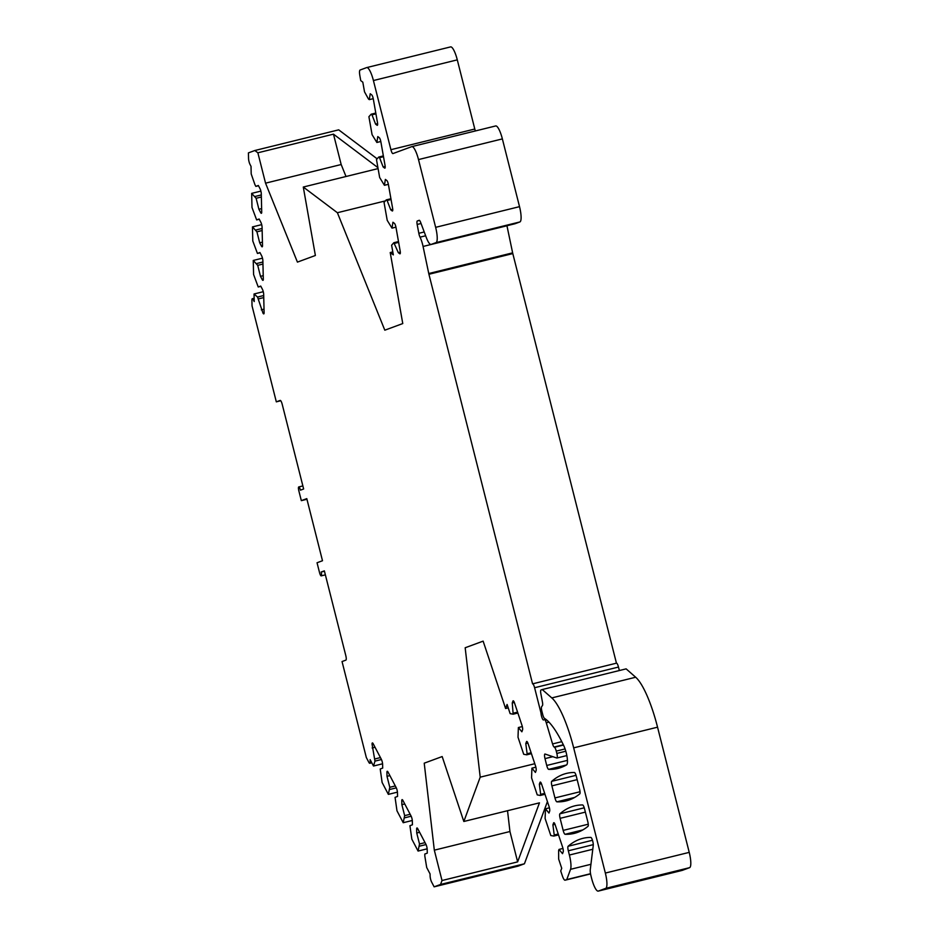 <?xml version="1.0" encoding="UTF-8"?>
<svg xmlns="http://www.w3.org/2000/svg" width="938" height="938" viewBox="0 0 938 938"><rect width="100%" height="100%" fill="white"/><g stroke="black" fill="none" stroke-linecap="round" stroke-linejoin="round"><path stroke-width="1.41" d="M346.005 176.496L341.174 164.525L265.548 183.168L257.868 152.8L254.831 150.514L248.418 152.882L248.547 158.522A4.373 1.02 -103.8 0 0 250.059 164.513L251.021 166.343L251.196 173.917L254.89 184.552L255.84 186.381L258.337 185.466L260.014 188.667A3.646 0.844 -103.8 0 1 261.28 193.65L261.714 212.047A3.646 0.844 -103.8 0 1 261.385 213.289A3.646 0.844 -103.8 0 1 260.576 212.457L258.9 209.256L256.121 198.281L251.665 193.38L251.994 207.45L256.637 219.914L259.134 219L260.811 222.2A3.646 0.844 -103.8 0 1 262.077 227.184L262.511 245.58A3.646 0.844 -103.8 0 1 262.183 246.823A3.646 0.844 -103.8 0 1 261.374 245.991L259.697 242.801L256.918 231.815L252.451 226.914L252.791 240.984L257.434 253.448L259.932 252.533L261.608 255.734A3.646 0.844 -103.8 0 1 262.875 260.717L263.308 279.114A3.646 0.844 -103.8 0 1 262.98 280.356A3.646 0.844 -103.8 0 1 262.171 279.536L260.494 276.335L257.716 265.348L253.248 260.447L253.588 274.517L258.231 286.981L260.729 286.067L262.406 289.267A3.646 0.844 -103.8 0 1 263.672 294.251L264.106 312.647A3.646 0.844 -103.8 0 1 263.777 313.89A3.646 0.844 -103.8 0 1 262.968 313.069L257.551 297.053L254.046 293.981L254.221 301.555L253.272 299.726A4.373 1.02 -103.8 0 0 252.299 298.73A4.373 1.02 -103.8 0 0 251.912 300.23L252.041 305.87L276.323 401.851L280.181 400.42A4.373 1.02 76.2 0 1 280.204 400.42A4.373 1.02 76.2 0 1 282.209 404.301L303.642 488.991L300.43 490.175A3.646 0.844 -103.8 0 0 298.753 486.939A3.646 0.844 -103.8 0 0 298.823 490.762L301.333 500.646L306.785 498.629L322.496 560.736L317.044 562.753L319.541 572.626A3.646 0.844 -103.8 0 0 321.218 575.873A3.646 0.844 -103.8 0 0 321.148 572.039L324.454 571.23M551.802 697.919L542.246 689.547L626.127 668.864L635.671 677.236A58.262 13.601 -103.8 0 1 657.55 727.185L573.669 747.856A58.262 13.601 -103.8 0 0 551.802 697.919L635.671 677.236M590.928 864.297L570.55 869.315A14.562 3.4 -103.8 0 0 569.389 855.034L568.322 850.801A4.373 1.02 -103.8 0 1 568.123 846.264A582.557 135.998 -103.8 0 1 582.873 838.349A582.557 135.998 -103.8 0 1 590.811 837.411A4.373 1.02 -103.8 0 1 592.757 841.304L592.804 841.515A4.373 1.02 76.2 0 1 593.262 845.361L590.272 869.632A7.281 1.7 -103.8 0 0 591.022 876.033L591.55 878.144A14.562 3.4 -103.8 0 0 598.245 891.1A14.562 3.4 -103.8 0 0 598.338 891.077L605.714 888.356A14.562 3.4 -103.8 0 0 605.35 873.055L689.231 852.372L657.55 727.185M689.231 852.372A14.562 3.4 76.2 0 1 689.582 867.673L682.207 870.394A14.562 3.4 76.2 0 1 682.125 870.417A14.562 3.4 76.2 0 1 682.032 870.441M547.417 801.591L524.424 863.792L518.011 866.161L434.13 886.832L431.632 882.072A4.373 1.02 -103.8 0 1 430.12 876.08L430.061 873.923L426.708 867.521L424.844 856.206L424.785 854.049L427.282 853.123L427.189 849.336A3.646 0.844 -103.8 0 0 425.934 844.352L417.785 828.805A3.646 0.844 -103.8 0 0 416.976 827.973A3.646 0.844 -103.8 0 0 416.648 829.227L416.742 833.003L419.509 843.989L418.078 851.059L411.841 839.17L409.929 825.698L412.427 824.783L412.333 820.996A3.646 0.844 -103.8 0 0 411.067 816.001L402.918 800.454A3.646 0.844 -103.8 0 0 402.109 799.633A3.646 0.844 -103.8 0 0 401.781 800.876L401.874 804.663L404.653 815.638L403.223 822.72L396.985 810.831L395.062 797.359L397.56 796.432L397.466 792.645A3.646 0.844 -103.8 0 0 396.211 787.662L388.051 772.115A3.646 0.844 -103.8 0 0 387.253 771.282A3.646 0.844 -103.8 0 0 386.925 772.537L387.007 776.324L389.786 787.299L388.355 794.38L382.118 782.48L380.207 769.008L382.692 768.093L382.61 764.306A3.646 0.844 -103.8 0 0 381.344 759.311L373.195 743.764A3.646 0.844 -103.8 0 0 372.386 742.943A3.646 0.844 -103.8 0 0 372.058 744.186L374.977 761.117L373.5 766.029L370.135 759.628L370.193 761.797A4.373 1.02 -103.8 0 1 369.795 763.286A4.373 1.02 -103.8 0 1 368.822 762.289L366.324 757.529L342.042 661.548L345.888 660.129A4.373 1.02 76.2 0 0 345.782 655.545L324.36 570.855L321.148 572.039M254.831 150.514L338.7 129.843L377.135 158.803M366.805 67.559L450.51 46.923A14.562 3.4 76.2 0 1 450.592 46.9A14.562 3.4 76.2 0 1 457.287 59.856L474.792 129.022A4.373 1.02 -103.8 0 0 475.402 130.945M411.888 146.609L495.592 125.973A14.562 3.4 76.2 0 1 495.674 125.95A14.562 3.4 76.2 0 1 502.369 138.906L519.523 206.653A14.562 3.4 76.2 0 1 519.875 221.954L515.068 223.725A14.562 3.4 76.2 0 1 514.985 223.748A14.562 3.4 76.2 0 1 514.892 223.772M563.328 744.772L554.112 747.035A4.373 1.02 76.2 0 1 552.564 743.94L546.268 722.752A4.373 1.02 -103.8 0 0 544.45 719.598L543.524 719.938A4.373 1.02 -103.8 0 1 543.501 719.95A4.373 1.02 -103.8 0 1 541.976 717.676A4.373 1.02 -103.8 0 1 541.015 713.079L534.601 687.73A4.373 1.02 -103.8 0 0 532.596 683.849A4.373 1.02 -103.8 0 0 532.573 683.861L428.924 274.271A4.373 1.02 76.2 0 1 428.76 273.533L423.073 246.46L506.954 225.777A11.655 2.72 -103.8 0 0 506.942 225.73M506.954 225.777L512.629 252.85A4.373 1.02 -103.8 0 0 512.805 253.588L616.442 663.178A4.373 1.02 -103.8 0 0 616.442 663.178L532.596 683.849L616.442 663.178A4.373 1.02 -103.8 0 1 618.482 667.059L619.361 670.529M582.592 804.945A582.557 135.998 -103.8 0 0 574.666 805.883A582.557 135.998 -103.8 0 0 559.916 813.797A4.373 1.02 -103.8 0 0 560.103 818.335L563.163 830.4A4.373 1.02 -103.8 0 0 565.098 834.292A582.557 135.998 -103.8 0 0 574.279 833.378A582.557 135.998 -103.8 0 0 587.997 826.331A4.373 1.02 -103.8 0 0 587.821 821.782L584.538 808.837A4.373 1.02 -103.8 0 0 582.592 804.945M524.424 863.792L440.543 884.464L434.13 886.832M440.543 884.464L442.009 880.524L434.317 850.168L424.222 763.18L442.173 756.556L463.829 821.489L480.209 777.168L465.178 647.759L483.129 641.135L505.594 708.495L507.083 704.461L510.143 713.642L513.168 714.193L517.882 713.032M570.55 869.315L566.763 879.574L565.122 880.172A7.281 1.7 -103.8 0 1 565.086 880.196A7.281 1.7 -103.8 0 1 562.343 875.811L560.725 870.968L561.721 868.283L558.661 859.102L558.626 850.496L559.025 849.418L562.519 853.674L563.21 851.786A3.646 0.844 -103.8 0 0 562.612 847.166L555.19 824.889A3.646 0.844 -103.8 0 0 553.819 822.696A3.646 0.844 -103.8 0 0 553.596 822.954L552.904 824.842L554.217 834.996L553.819 836.075L550.794 835.524L545.107 818.475L545.47 808.791L548.965 813.047L549.656 811.159A3.646 0.844 -103.8 0 0 549.07 806.539L541.636 784.262A3.646 0.844 -103.8 0 0 540.265 782.069A3.646 0.844 -103.8 0 0 540.042 782.327L539.35 784.215L540.663 794.369L540.265 795.447L537.251 794.896L531.565 777.848L531.916 768.163L535.422 772.42L536.114 770.532A3.646 0.844 -103.8 0 0 535.516 765.912L528.082 743.635A3.646 0.844 -103.8 0 0 526.722 741.442A3.646 0.844 -103.8 0 0 526.499 741.7L525.796 743.588L527.109 753.753L526.71 754.82L523.697 754.269L518.011 737.221L518.374 727.536L521.868 731.792L522.56 729.905A3.646 0.844 -103.8 0 0 521.962 725.285L514.54 703.008A3.646 0.844 -103.8 0 0 513.168 700.815A3.646 0.844 -103.8 0 0 512.945 701.073L512.254 702.961L513.168 714.193M605.35 873.055L573.669 747.856M542.246 689.547L540.968 690.016A4.373 1.02 -103.8 0 0 540.827 693.499L542.457 702.163A4.373 1.02 76.2 0 1 542.481 705.517L541.613 706.748A4.373 1.02 -103.8 0 0 541.871 711.215L542.715 714.522A4.373 1.02 -103.8 0 0 544.462 718.356L544.497 718.379A101.949 23.802 -103.8 0 1 563.726 745.593A11.655 2.72 -103.8 0 1 567.127 757.283A11.655 2.72 -103.8 0 1 566.599 764.88A582.557 135.998 76.2 0 1 557.84 768.457A582.557 135.998 76.2 0 1 548.671 769.359A4.373 1.02 76.2 0 1 546.725 765.467L567.443 760.366M566.833 755.571L556.926 758.021A4.373 1.02 -103.8 0 1 556.762 758.01L545.072 754.035A4.373 1.02 76.2 0 0 544.908 754.023A4.373 1.02 76.2 0 0 545.001 758.619L546.725 765.467M556.926 758.021A4.373 1.02 -103.8 0 0 556.832 753.425L556.246 751.104A4.373 1.02 -103.8 0 0 554.499 747.281L554.112 747.035M423.073 246.46A11.655 2.72 -103.8 0 0 420.036 237.15A4.373 1.02 76.2 0 1 418.829 233.304L424.222 231.967M514.985 223.748L431.105 244.431A14.562 3.4 -103.8 0 1 426.227 237.326L420.646 222.423A4.373 1.02 76.2 0 0 419.18 220.289A4.373 1.02 76.2 0 1 419.18 220.289L417.304 220.981A4.373 1.02 76.2 0 0 417.164 224.463L418.829 233.304M431.105 244.431A14.562 3.4 -103.8 0 0 431.187 244.408L436.006 242.625A14.562 3.4 -103.8 0 0 435.642 227.336L418.5 159.577A14.562 3.4 -103.8 0 0 411.805 146.621A14.562 3.4 -103.8 0 0 411.723 146.656L392.952 153.574A4.373 1.02 76.2 0 1 392.928 153.586A4.373 1.02 76.2 0 1 390.911 149.693L474.792 129.022M265.548 183.168L297.428 262.112L315.379 255.488L303.291 187.037L337.387 212.727L384.815 330.188L402.765 323.563L390.22 252.545L393.327 254.878L391.615 245.205L393.854 242.708L398.298 252.65L399.752 253.741A3.646 0.844 -103.8 0 0 400.01 253.823A3.646 0.844 -103.8 0 0 400.174 251.067L396.024 227.571A3.646 0.844 -103.8 0 0 394.382 223.338L392.928 222.247L392.002 228.133L387.218 220.348L384.041 202.374L386.292 199.876L387.124 200.498L390.736 209.819L392.178 210.909A3.646 0.844 -103.8 0 0 392.447 210.98A3.646 0.844 -103.8 0 0 392.6 208.224L388.449 184.739A3.646 0.844 -103.8 0 0 386.808 180.506L385.366 179.416L384.428 185.302L379.656 177.505L376.478 159.542L378.729 157.045L379.55 157.666L383.161 166.976L384.615 168.066A3.646 0.844 -103.8 0 0 384.873 168.148A3.646 0.844 -103.8 0 0 385.037 165.393L380.887 141.908A3.646 0.844 -103.8 0 0 379.245 137.675L377.791 136.585L376.865 142.47L372.081 134.673L368.904 116.711L371.155 114.213L371.987 114.835L375.599 124.144L377.041 125.235A3.646 0.844 -103.8 0 0 377.311 125.317A3.646 0.844 -103.8 0 0 377.475 122.561L373.324 99.076A3.646 0.844 -103.8 0 0 371.671 94.844L370.229 93.753L369.302 99.639L368.47 99.018L364.519 91.842L362.807 82.169L360.743 80.609L359.84 75.509A7.281 1.7 -103.8 0 1 360.122 70.01L366.629 67.606A14.562 3.4 -103.8 0 1 366.723 67.583A14.562 3.4 -103.8 0 1 373.418 80.539L390.911 149.693M576.331 776.383A4.373 1.02 -103.8 0 0 574.373 772.478A582.557 135.998 -103.8 0 0 566.446 773.416A582.557 135.998 -103.8 0 0 551.696 781.331A4.373 1.02 -103.8 0 0 551.896 785.868L554.944 797.933A4.373 1.02 -103.8 0 0 556.879 801.826A582.557 135.998 -103.8 0 0 566.06 800.923A582.557 135.998 -103.8 0 0 579.79 793.865A4.373 1.02 -103.8 0 0 579.602 789.315L576.331 776.383M306.937 499.262L301.333 500.646M280.755 400.749L276.323 401.851M254.046 293.981L263.273 291.706M253.248 260.447L262.488 258.173M252.451 226.914L261.69 224.639M251.665 193.38L260.893 191.106M255.84 186.381L258.478 185.736M258.9 209.256L261.632 208.588M256.121 198.281L261.362 196.992M255.171 196.452L261.315 194.94M256.637 219.914L259.275 219.269M259.697 242.801L262.429 242.121M256.918 231.815L262.159 230.525M255.968 229.986L262.101 228.473M257.434 253.448L260.072 252.803M260.494 276.335L263.226 275.655M257.716 265.348L262.945 264.059M256.754 263.519L262.898 262.007M258.231 286.981L260.87 286.336M261.292 309.868L264.024 309.188M258.513 298.882L263.742 297.592M257.551 297.053L263.695 295.54M378.073 168.594L303.291 187.037M337.387 212.727L385.377 200.896M392.799 251.912L390.22 252.545M341.174 164.525L333.482 134.157L257.868 152.8M333.482 134.157L377.908 167.632M463.829 821.489L539.456 802.846L517.635 861.881L442.009 880.524M505.594 708.495L508.208 707.85M534.777 763.72L480.209 777.168M373.5 766.029L382.575 763.79M418.078 851.059L427.165 848.831M403.223 822.72L412.298 820.48M388.355 794.38L397.442 792.141M374.93 758.948L380.441 757.587M374.977 761.117L381.449 759.522M372.151 747.973L375.024 747.269M389.845 789.456L396.305 787.861M389.786 787.299L395.308 785.938M387.007 776.324L389.891 775.609M404.7 817.807L411.172 816.212M404.653 815.638L410.164 814.278M401.874 804.663L404.747 803.948M419.567 846.146L426.04 844.552M419.509 843.989L425.031 842.629M416.742 833.003L419.614 832.299M517.635 861.881L509.944 831.525L434.317 850.168M509.944 831.525L507.528 810.713M513.567 713.126L517.577 712.13M512.254 702.961L514.329 702.445M518.374 727.536L522.325 726.563M526.71 754.82L531.424 753.66M527.109 753.753L531.131 752.757M525.796 743.588L527.883 743.072M531.916 768.163L535.879 767.19M540.265 795.447L544.978 794.287M540.663 794.369L544.673 793.384M539.35 784.215L541.425 783.699M545.47 808.791L549.422 807.817M553.819 836.075L558.532 834.914M554.217 834.996L558.227 834.011M552.904 824.842L554.979 824.326M559.025 849.418L562.976 848.444M590.53 873.712L566.763 879.574M541.015 713.079L542.27 712.774M369.302 99.639L373.242 98.666M375.599 124.144L377.615 123.652M371.987 114.835L375.927 113.861M371.155 114.213L375.786 113.064M376.865 142.47L380.805 141.497M383.161 166.976L385.178 166.483M379.55 157.666L383.501 156.693M378.729 157.045L383.361 155.907M384.428 185.302L388.379 184.329M390.736 209.819L392.752 209.315M387.124 200.498L391.064 199.524M386.292 199.876L390.923 198.739M392.002 228.133L395.942 227.16M398.298 252.65L400.315 252.146M394.687 243.329L398.638 242.356M393.854 242.708L398.498 241.57M559.916 813.797L584.245 807.806M560.103 818.335L585.371 812.109M563.163 830.4L588.255 824.209M565.098 834.292L582.815 829.919M551.696 781.331L576.026 775.339M551.896 785.868L577.151 779.642M554.944 797.933L580.036 791.742M556.879 801.826L574.607 797.452M253.272 299.726L254.175 299.503M260.576 212.457L261.714 212.187M261.374 245.991L262.511 245.721M262.171 279.536L263.308 279.254M262.968 313.069L264.106 312.788M371.143 761.55L370.193 761.797M372.058 744.186L373.254 743.893M386.925 772.537L388.121 772.232M401.781 800.876L402.988 800.583M416.648 829.227L417.844 828.922M565.122 880.172L590.565 873.911L565.086 880.196M592.781 849.265L569.389 855.034M568.322 850.801L593.285 844.646M568.123 846.264L592.464 840.26M598.338 891.077L682.207 870.394M605.714 888.356L689.582 867.673M548.671 769.359L566.388 764.998M545.001 758.619L552.857 756.685M565.802 751.209L556.832 753.425M565.075 748.934L556.246 751.104M563.48 745.065L554.499 747.281M561.78 741.665L552.564 743.94M546.268 722.752L548.918 722.096M534.601 687.73L618.482 667.059M428.924 274.271L512.805 253.588M428.76 273.533L512.629 252.85M420.036 237.15L425.641 235.778M417.164 224.463L421.056 223.502M417.304 220.981L419.556 220.43M515.068 223.725L431.187 244.408M519.875 221.954L436.006 242.625M519.523 206.653L435.642 227.336M502.369 138.906L418.5 159.577M373.418 80.539L457.287 59.856M252.299 298.73L254.151 298.272M371.8 762.793L369.795 763.286M325.369 574.842L321.218 575.873M302.868 485.919L298.753 486.939M598.245 891.1L682.125 870.417M495.674 125.95L411.805 146.621M366.723 67.583L450.592 46.9"/></g></svg>
